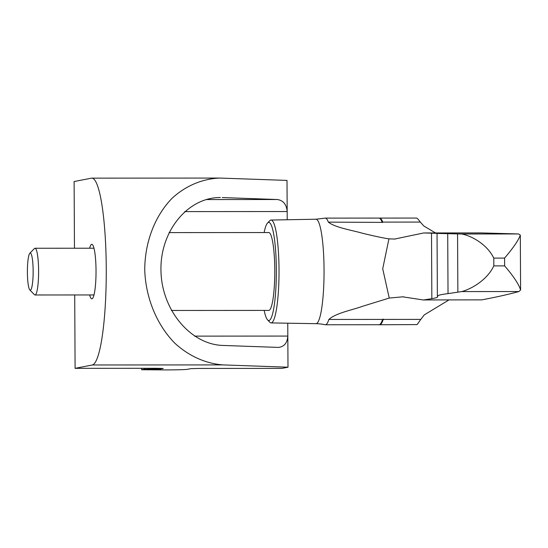 <?xml version="1.0" encoding="UTF-8"?>
<svg xmlns="http://www.w3.org/2000/svg" width="548" height="548" viewBox="0 0 548 548"><rect width="100%" height="100%" fill="white"/><g stroke="black" fill="none" stroke-linecap="round" stroke-linejoin="round"><path stroke-width="0.82" d="M74.466 248.237L74.117 181.539L91.331 178.189A93.441 14.447 90 0 1 91.763 178.141A93.441 14.447 90 0 1 106.264 270.171A93.441 14.447 90 0 1 92.311 364.982L75.097 368.338L156.646 368.29L163.229 368.482L160.728 368.989L144.138 369.236L141.637 369.736L165.147 369.921A19.468 0.575 179.7 0 0 187.389 369.325L190.759 368.667L199.65 368.427L281.967 368.379L287.988 367.208L287.823 336.075C287.31 342.973 284.186 346.747 278.439 347.411L222.988 345.446C190.341 344.569 161.427 309.599 160.961 270.431C160.037 231.256 187.724 197.273 220.365 197.533L218.515 197.568M287.214 219.748L287.173 211.542C286.542 204.445 283.282 200.438 277.377 199.52L222.214 197.568M89.632 248.223A27.256 4.213 90 0 1 91.674 244.346A27.256 4.213 90 0 1 91.804 244.333A27.256 4.213 90 0 1 96.03 271.582A27.256 4.213 90 0 1 91.838 298.838A27.256 4.213 90 0 1 89.66 294.947M75.097 368.338L74.713 294.954M287.988 367.208L223.091 364.906C205.685 363.625 188.902 356.077 174.826 343.199C156.797 324.868 145.741 298.009 144.741 270.15C144.747 242.312 154.865 215.816 172.25 198.109C185.882 185.71 202.404 178.744 219.775 178.066L287.008 180.408L287.173 211.542L184.669 211.603M194.54 336.13L287.823 336.075L287.755 323.197M144.138 369.236L144.131 368.297M151.83 369.229L151.823 368.29M160.728 368.989L160.722 368.325M435.502 232.955L423.768 225.947L420.295 222.077C418.473 219.515 417.227 218.173 416.549 218.056L379.757 218.077M379.826 324.752L417.11 324.587L420.802 319.395L383.244 319.416M520.305 235.051C518.703 239.949 513.462 247.634 504.592 258.094L504.633 265.883C513.586 276.336 518.908 284.385 520.6 290.029L520.312 235.181L518.566 233.955L481.432 232.927L423.666 232.962L394.622 239.051L388.936 238.846C383.216 238.024 374.387 236.154 362.447 233.236C352.015 230.194 335.383 227.715 328.355 222.132A53.341 8.247 -90 0 0 325.211 218.111A53.341 8.247 -90 0 0 324.964 218.131A62.294 61.52 -101 0 1 324.697 218.186L315.895 219.227A52.224 8.076 -90 0 1 315.929 219.227A52.224 8.076 -90 0 1 324.053 270.596A52.224 8.076 -90 0 1 316.251 323.656A62.294 61.52 79 0 1 325.519 324.765A53.341 8.247 -90 0 0 328.869 319.45C335.808 313.038 352.357 310.038 362.742 306.229L389.244 298.057L402.691 296.831L423.125 299.948L481.788 299.866L423.125 299.948M378.887 218.077A53.341 8.247 90 0 1 378.915 218.077L379.565 218.063A53.348 8.247 -90 0 1 382.846 222.392L328.355 222.132M389.244 298.057L382.716 268.773L388.936 238.846M420.802 319.395L424.234 314.915L448.97 299.934M325.519 324.765L379.223 324.731A53.341 8.247 90 0 0 382.566 319.416L383.347 319.087A53.348 8.247 -90 0 1 379.894 324.745A53.348 8.247 -90 0 1 379.627 324.765L377.599 324.731M423.666 232.962L437.414 233.359L437.044 233.421L437.373 296.201C437.633 295.31 441.188 294.454 448.024 293.625L461.669 291.584C470.362 289.406 486.96 280.535 493.817 265.89L504.633 265.883M437.373 296.201L437.742 296.687C437.715 297.352 435.749 298.009 431.845 298.667L424.015 299.9M520.6 290.029L518.867 291.55L461.669 291.584M518.867 291.55C508.695 294.345 496.337 297.119 481.788 299.866M264.17 310.415A49.06 7.583 -90 0 0 267.582 319.909A49.06 7.583 -90 0 0 269.013 320.518A49.06 7.583 -90 0 0 276.308 266.821A49.06 7.583 -90 0 0 267.52 223.05A49.06 7.583 -90 0 0 264.122 232.551M267.582 319.909L269.828 322.258A51.437 7.953 -90 0 0 271.075 322.916A51.437 7.953 -90 0 0 271.335 322.888A51.437 7.953 -90 0 0 279.021 270.63A51.437 7.953 -90 0 0 271.013 220.049A51.437 7.953 -90 0 0 269.774 220.7L267.52 223.05M171.394 310.469L268.78 310.415A38.935 6.021 -90 0 0 268.965 310.394A38.935 6.021 -90 0 0 274.781 270.89A38.935 6.021 -90 0 0 268.739 232.544L169.037 232.605M325.211 218.111L378.915 218.077A53.341 8.247 90 0 1 382.059 222.104M504.592 258.094L493.775 258.101C486.782 243.613 470.15 235.291 461.368 233.989L437.044 233.421M518.566 233.955L461.368 233.989M493.775 258.101L493.817 265.89M447.709 233.743L448.024 293.625M457.559 233.928L457.861 292.07M29.832 289.974L34.442 294.694A23.359 3.61 -90 0 0 35.01 294.982A23.359 3.61 -90 0 0 35.113 294.968A23.359 3.61 -90 0 0 38.607 271.267A23.359 3.61 -90 0 0 34.983 248.258A23.359 3.61 -90 0 0 34.414 248.545L29.811 253.265A18.584 2.877 -90 0 0 27.4 271.623A18.584 2.877 -90 0 0 29.832 289.974A18.584 2.877 -90 0 0 30.373 290.193A18.584 2.877 -90 0 0 33.133 269.883A18.584 2.877 -90 0 0 29.811 253.265M277.377 199.52L206.123 199.561M223.091 364.906L92.311 364.982M141.733 369.701L141.727 368.297M420.295 222.077L382.737 222.104M382.566 319.416L328.869 319.45M431.502 233.112L431.845 298.667M91.763 178.141L219.775 178.066M141.631 368.297L141.637 369.736M394.622 239.051L395.272 239.051M402.691 296.838L403.684 296.838M271.075 322.916L317.121 323.697M271.013 220.049L315.929 219.227M35.01 294.982L94.003 294.947M34.983 248.258L93.975 248.223"/></g></svg>
